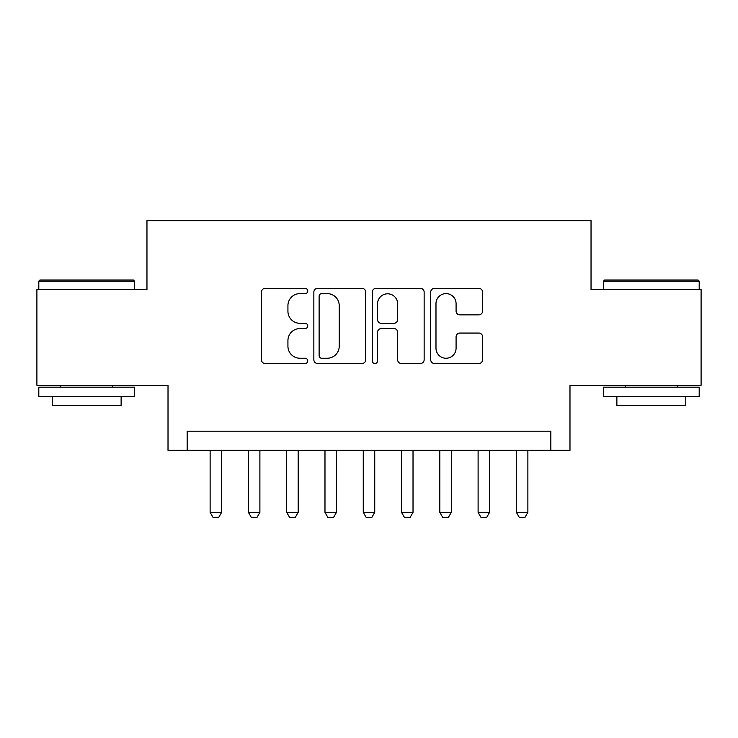 <?xml version="1.0" encoding="UTF-8"?>
<svg xmlns="http://www.w3.org/2000/svg" width="738" height="738" viewBox="0 0 738 738"><rect width="100%" height="100%" fill="white"/><g stroke="black" fill="none" stroke-linecap="round" stroke-linejoin="round"><path stroke-width="1.11" d="M307.746 290.984A2.629 2.629 0 0 0 305.117 288.355L265.191 288.355A3.755 3.755 0 0 0 261.436 292.11L261.436 359.747A3.755 3.755 0 0 0 265.191 363.511L305.117 363.511A2.629 2.629 0 0 0 307.746 360.882A2.629 2.629 0 0 0 305.117 358.253L299.951 358.253A12.02 12.02 0 0 1 287.931 346.223L287.931 340.587A12.02 12.02 0 0 1 299.951 328.567L305.117 328.567A2.629 2.629 0 0 0 307.746 325.928A2.629 2.629 0 0 0 305.117 323.299L299.951 323.299A12.02 12.02 0 0 1 287.931 311.279L287.931 305.643A12.02 12.02 0 0 1 299.951 293.613L305.117 293.613A2.629 2.629 0 0 0 307.746 290.984M478.814 314.849A3.755 3.755 0 0 0 482.578 311.085L482.578 292.11A3.755 3.755 0 0 0 478.814 288.355L434.479 288.355A3.755 3.755 0 0 0 430.715 292.11L430.715 359.747A3.755 3.755 0 0 0 434.479 363.511L478.814 363.511A3.755 3.755 0 0 0 482.578 359.747L482.578 336.832A3.755 3.755 0 0 0 478.814 333.069L459.839 333.069A3.755 3.755 0 0 0 456.084 336.832L456.084 348.198A10.055 10.055 0 0 1 446.029 358.253A10.055 10.055 0 0 1 435.983 348.198L435.983 303.669A10.055 10.055 0 0 1 446.029 293.613A10.055 10.055 0 0 1 456.084 303.669L456.084 311.085A3.755 3.755 0 0 0 459.839 314.849L478.814 314.849M550.843 450.346L569.985 450.346L569.985 385.273L701.1 385.273L701.1 289.564L591.037 289.564L591.037 220.653L146.963 220.653L146.963 289.564L36.9 289.564L36.9 385.273L168.015 385.273L168.015 450.346L550.843 450.346L550.843 431.213L187.157 431.213L187.157 450.346M365.716 292.11A3.755 3.755 0 0 0 361.952 288.355L317.617 288.355A3.755 3.755 0 0 0 313.853 292.11L313.853 359.747A3.755 3.755 0 0 0 317.617 363.511L361.952 363.511A3.755 3.755 0 0 0 365.716 359.747L365.716 292.11M376.048 288.355L420.383 288.355A3.755 3.755 0 0 1 424.147 292.11L424.147 359.747A3.755 3.755 0 0 1 420.383 363.511L401.407 363.511A3.755 3.755 0 0 1 397.653 359.747L397.653 332.321A3.755 3.755 0 0 0 393.898 328.567L381.306 328.567A3.755 3.755 0 0 0 377.552 332.321L377.552 360.882A2.629 2.629 0 0 1 374.922 363.511A2.629 2.629 0 0 1 372.284 360.882L372.284 292.11A3.755 3.755 0 0 1 376.048 288.355M321.75 293.613A2.629 2.629 0 0 0 319.12 296.242L319.12 355.615A2.629 2.629 0 0 0 321.75 358.253L327.192 358.253A12.02 12.02 0 0 0 339.222 346.223L339.222 305.643A12.02 12.02 0 0 0 327.192 293.613L321.75 293.613M397.653 303.853A10.055 10.055 0 0 0 387.598 293.807A10.055 10.055 0 0 0 377.552 303.853L377.552 319.545A3.755 3.755 0 0 0 381.306 323.299L393.898 323.299A3.755 3.755 0 0 0 397.653 319.545L397.653 303.853M210.127 450.346L210.127 512.366L221.612 512.366L221.612 450.346M221.612 512.366L218.743 517.347L212.996 517.347L210.127 512.366M39.963 279.997L133.375 279.997L134.519 281.141L38.81 281.141L39.963 279.997M86.669 396.758L38.81 396.758L38.81 387.182L134.519 387.182L134.519 396.758L86.669 396.758M121.124 396.758L121.124 405.559L52.214 405.559L52.214 396.758M604.625 279.997L698.037 279.997L699.19 281.141L603.481 281.141L604.625 279.997M651.331 396.758L603.481 396.758L603.481 387.182L699.19 387.182L699.19 396.758L651.331 396.758M685.786 396.758L685.786 405.559L616.876 405.559L616.876 396.758M248.411 450.346L248.411 512.366L259.896 512.366L259.896 450.346M259.896 512.366L257.027 517.347L251.28 517.347L248.411 512.366M286.695 450.346L286.695 512.366L298.18 512.366L298.18 450.346M298.18 512.366L295.311 517.347L289.564 517.347L286.695 512.366M324.978 450.346L324.978 512.366L336.463 512.366L336.463 450.346M336.463 512.366L333.585 517.347L327.847 517.347L324.978 512.366M363.262 450.346L363.262 512.366L374.738 512.366L374.738 450.346M374.738 512.366L371.869 517.347L366.131 517.347L363.262 512.366M401.537 450.346L401.537 512.366L413.022 512.366L413.022 450.346M413.022 512.366L410.153 517.347L404.415 517.347L401.537 512.366M439.82 450.346L439.82 512.366L451.305 512.366L451.305 450.346M451.305 512.366L448.436 517.347L442.689 517.347L439.82 512.366M478.104 450.346L478.104 512.366L489.589 512.366L489.589 450.346M489.589 512.366L486.72 517.347L480.973 517.347L478.104 512.366M516.388 450.346L516.388 512.366L527.873 512.366L527.873 450.346M527.873 512.366L525.004 517.347L519.257 517.347L516.388 512.366M38.81 289.564L38.81 281.141M60.636 387.182L60.636 385.273M112.702 387.182L112.702 385.273M134.519 289.564L134.519 281.141M603.481 289.564L603.481 281.141M625.298 387.182L625.298 385.273M677.364 387.182L677.364 385.273M699.19 289.564L699.19 281.141"/></g></svg>

